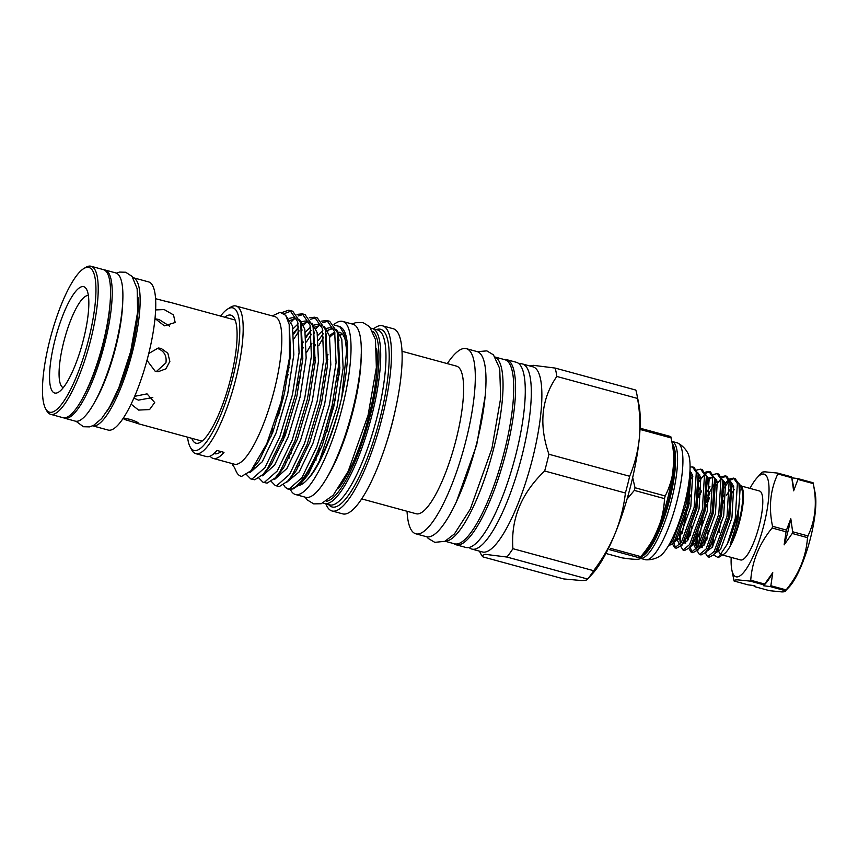 <?xml version="1.0" encoding="UTF-8"?>
<svg xmlns="http://www.w3.org/2000/svg" width="858" height="858" viewBox="0 0 858 858"><rect width="100%" height="100%" fill="white"/><g stroke="black" fill="none" stroke-linecap="round" stroke-linejoin="round"><path stroke-width="1.29" d="M519.111 363.899A95.957 23.885 105.3 0 1 520.731 363.717A95.957 23.885 105.3 0 1 522.318 363.921A95.957 23.885 105.3 0 1 520.956 459.706A95.957 23.885 105.3 0 1 473.434 549.292A95.957 23.885 105.3 0 1 471.846 549.077A95.957 23.885 105.3 0 1 469.058 547.479M754 585.596L754.075 585.95A63.985 15.927 105.3 0 0 754.193 586.507L769.476 590.679L781.895 591.913C784.512 591.891 785.735 591.505 785.531 590.754L789.499 586.636A54.311 13.524 -74.7 0 0 809.534 541.688A54.311 13.524 -74.7 0 0 815.089 492.792L813.18 483.301A63.985 15.927 -74.7 0 0 813.062 482.743L797.779 478.571A63.985 15.927 105.3 0 1 797.951 479.429L813.234 483.59A63.985 15.927 -74.7 0 0 813.18 483.301M786.143 589.896L770.859 585.735A63.985 15.927 105.3 0 1 770.248 586.582L785.531 590.754A63.985 15.927 -74.7 0 0 786.143 589.896C799.002 574.109 806.123 556.692 807.507 537.644A63.985 15.927 -74.7 0 0 807.721 536.786A63.985 15.927 -74.7 0 0 807.936 535.928C815.465 520.109 817.234 502.67 813.234 483.59M807.936 535.928L792.653 531.767L790.808 518.682L786.486 530.083L772.532 526.276A63.985 15.927 105.3 0 1 772.318 527.134A63.985 15.927 105.3 0 1 772.103 527.992C759.233 543.779 752.112 561.196 750.739 580.244A63.985 15.927 105.3 0 1 750.128 581.102L737.708 579.869C735.102 579.879 733.89 580.265 734.073 581.027A63.985 15.927 105.3 0 1 733.955 580.469L731.831 569.894A53.207 13.245 -74.7 0 0 736.936 576.93A53.207 13.245 -74.7 0 0 763.738 525.536A53.207 13.245 -74.7 0 0 763.17 474.013A53.207 13.245 -74.7 0 0 756.895 477.949A53.207 13.245 -74.7 0 0 749.989 488.395M786.486 530.083A63.985 15.927 105.3 0 1 786.271 530.941A63.985 15.927 105.3 0 1 786.046 531.788L784.137 544.862L792.213 533.472L807.507 537.644M790.808 518.682A58.269 14.5 105.3 0 1 787.88 531.767A58.269 14.5 105.3 0 1 784.137 544.862M792.653 531.767A63.985 15.927 105.3 0 1 792.438 532.614A63.985 15.927 105.3 0 1 792.213 533.472M761.604 473.015C761.421 472.254 762.633 471.868 765.239 471.857L777.659 473.09A63.985 15.927 105.3 0 1 777.841 473.948C770.312 489.757 768.543 507.207 772.532 526.276M738.759 483.301L742.041 487.473A35.757 8.902 105.3 0 1 739.928 520.248A35.757 8.902 105.3 0 1 723.862 554.139L718.243 557.603L713.448 554.922M721.267 554.686A35.757 8.902 105.3 0 1 718.157 547.672M719.015 532.475A35.757 8.902 105.3 0 1 721.546 520.163M741.269 486.014L759.459 490.98A35.757 8.902 105.3 0 1 759.244 525.514A35.757 8.902 105.3 0 1 740.647 559.963L722.457 555.008M668.95 544.948L673.165 540.111L685.928 505.137L689.071 480.759M689.918 471.728L687.505 505.566L674.742 540.54L672.361 543.715L668.318 546.02M672.318 543.768L674.796 547.801L681.381 542.353L694.143 507.378L696.288 472.361L692.427 466.913L690.057 467.063M692.427 466.913L694.004 467.342L698.155 474.045L695.72 507.807L682.957 542.782L680.587 545.956L676.372 548.23L674.796 547.801M675.621 547.844L673.584 542.213M680.759 531.177L680.222 544.026M680.533 546.01L683.011 550.042L689.596 544.594L702.37 509.62L704.504 474.603L700.643 469.154L696.846 470.012M700.643 469.154L702.219 469.583L706.37 476.287L703.946 510.049L691.173 545.023L688.802 548.187L684.587 550.471L683.011 550.042M681.928 545.409L681.799 544.455M682.11 533.451L686.797 511.068L689.339 503.024M689.811 528.185L688.384 539.36M688.749 548.251L691.226 552.284L697.811 546.825L710.585 511.861L712.73 476.844L708.869 471.396L705.062 472.254M708.869 471.396L710.445 471.825L714.585 478.528L712.161 512.29L699.388 547.254L697.018 550.428L692.803 552.713L691.226 552.284M692.063 552.327L690.014 546.696M690.325 535.692L691.838 526.254M698.037 530.426L696.664 548.498M696.975 550.493L699.442 554.525L706.037 549.066L718.8 514.103L720.945 479.086L717.084 473.637L713.277 474.495M717.084 473.637L718.661 474.066L722.801 480.759L720.377 514.532L707.614 549.495L705.244 552.67L701.018 554.954L699.442 554.525M698.358 549.892L698.24 548.927M698.08 546.417L703.228 515.551M705.415 537.902L704.815 543.843M705.19 552.734L707.668 556.756L714.253 551.308L727.026 516.344L729.161 481.327L725.3 475.879L721.492 476.737M725.3 475.879L726.876 476.308L731.027 483L728.592 516.773L715.829 551.737L713.459 554.911L709.244 557.196L707.668 556.756M706.584 552.134L706.456 551.168M706.756 540.175L708.279 530.727M692.202 474.581L690.551 476.887M691.183 478.775L692.846 476.265M700.418 476.812L698.766 479.129M690.647 494.959L688.588 500.268M698.862 481.896L704.461 474.431M705.576 473.434L709.63 471.707M708.633 479.054L706.992 481.37M701.651 490.926L698.862 497.2M707.078 484.137L709.287 480.748M716.859 481.295L715.207 483.612M709.866 493.168L705.029 504.751M705.78 507.507L709.469 497.951M715.84 485.499L720.892 478.914M722.018 477.917L726.061 476.19M733.526 478.12L735.091 478.549L738.952 483.998L739.768 499.356A41.334 10.296 105.3 0 1 736.153 518.833A41.334 10.296 105.3 0 1 727.241 544.251L735.242 518.586L737.376 483.569L733.526 478.12L729.718 478.979M728.656 479.729L723.423 485.853M723.519 488.61L729.118 481.156M730.233 480.158L734.276 478.432M740.969 485.456L742.588 492.417C743.082 499.924 742.009 509.126 739.371 520.034L734.952 534.427L730.244 544.24C732.957 537.44 735.306 529.107 737.29 519.262L739.768 499.356M727.241 544.251L718.243 557.603M712.687 546.664L713.545 537.344M731.724 493.457A35.757 8.902 105.3 0 1 734.287 489.543M739.317 485.639A35.757 8.902 105.3 0 1 740.143 485.714A35.757 8.902 105.3 0 1 740.937 486.1M722.104 505.534L723.809 501.426M731.606 487.526L733.429 485.542M50.719 412.355A74.978 18.662 -74.7 0 0 88.481 339.94A74.978 18.662 -74.7 0 0 87.677 267.342A74.978 18.662 -74.7 0 0 83.623 268.672A74.978 18.662 -74.7 0 0 51.19 334.942A74.978 18.662 -74.7 0 0 45.506 408.494A74.978 18.662 -74.7 0 0 50.719 412.355M83.623 268.672L85.607 267.449A76.737 19.101 105.3 0 1 89.758 266.087A76.737 19.101 105.3 0 1 91.023 266.259A76.737 19.101 105.3 0 1 89.929 342.857A76.737 19.101 105.3 0 1 51.93 414.5A76.737 19.101 105.3 0 1 50.654 414.328A76.737 19.101 105.3 0 1 46.6 410.553L45.506 408.494M55.62 393.136A55.105 13.717 105.3 0 1 55.03 339.779A55.105 13.717 105.3 0 1 82.776 286.561A55.105 13.717 105.3 0 1 86.604 289.403A55.105 13.717 105.3 0 1 82.432 343.457A55.105 13.717 105.3 0 1 58.591 392.149A55.105 13.717 105.3 0 1 55.62 393.136M63.267 387.687A47.726 11.883 105.3 0 1 64.361 339.586A47.726 11.883 105.3 0 1 87.848 295.57A47.726 11.883 105.3 0 1 88.363 295.613M91.023 266.259L103.357 269.616A76.737 19.101 105.3 0 1 102.263 346.214A76.737 19.101 105.3 0 1 64.253 417.867A76.737 19.101 105.3 0 1 62.988 417.696L50.654 414.328M107.111 411.121A71.611 17.825 -74.7 0 0 131.167 351.812A71.611 17.825 -74.7 0 0 138.041 297.683M122.748 300.783A71.611 17.825 105.3 0 1 115.658 347.576A71.611 17.825 105.3 0 1 95.506 400.686M84.438 394.852A71.611 17.825 -74.7 0 0 103.228 344.187A71.611 17.825 -74.7 0 0 110.242 300.182M103.925 269.82A76.823 19.123 105.3 0 1 105.019 269.98L115.701 272.898A76.823 19.123 105.3 0 1 115.251 347.104A76.823 19.123 105.3 0 1 75.29 421.139L64.607 418.221A76.823 19.123 105.3 0 1 63.578 417.814M105.019 269.98A76.823 19.123 105.3 0 1 104.569 344.197A76.823 19.123 105.3 0 1 64.607 418.221M157.379 348.359C164.071 350.868 166.924 355.705 165.926 362.87L156.295 371.578M133.065 277.681A76.78 19.112 105.3 0 1 131.8 354.515A76.78 19.112 105.3 0 1 93.833 425.976A76.78 19.112 105.3 0 1 92.675 425.836L108.172 430.062A76.78 19.112 105.3 0 0 109.449 430.223A76.78 19.112 105.3 0 0 147.469 358.537A76.78 19.112 105.3 0 0 148.563 281.896L133.065 277.67M155.523 298.691L168.908 302.134M154.976 318.479L164.371 325.836L175.171 322.501L173.52 314.918L164.2 309.577L155.598 309.92M155.169 318.822L159.02 319.498L169.594 326.147M146.986 360.36L155.255 371.342L158.151 371.739L165.916 368.811L169.852 361.422L167.846 353.249L161.111 348.38L158.258 347.994L148.745 353.528M131.135 404.172L138.578 410.081L149.582 409.577L154.687 402.52L147.029 393.865L134.685 396.332M152.799 397.522L138.47 400.139L133.923 398.112M124.099 419.358L137.966 423.498C139.264 422.962 136.669 421.6 130.202 419.39L123.423 418.05M334.985 333.086A78.368 19.509 -74.7 0 0 329.772 337.269M291.623 449.099A78.368 19.509 -74.7 0 0 291.302 453.721M334.802 332.293A78.368 19.509 -74.7 0 0 329.472 335.971M315.465 357.432A78.368 19.509 -74.7 0 0 313.781 360.982M285.564 462.14L285.435 464.864M287.816 489.017A86.411 21.514 -74.7 0 0 287.956 489.06A86.411 21.514 -74.7 0 0 289.393 489.253A86.411 21.514 -74.7 0 0 290.004 489.221A86.411 21.514 -74.7 0 0 322.855 438.341L332.132 405.577L338.653 365.186L337.419 332.604L329.697 321.3L326.984 320.56L334.695 331.864L336.068 362.762L329.418 404.837L316.816 446.889L301.919 477.713L288.985 489.135L285.392 487.548L283.655 484.856M283.419 440.057L285.167 430.298M297.254 385.757L300.729 376.276M314.575 346.6L315.594 344.873M318.425 340.358L323.026 334.073M334.566 325.332L339.736 326.448L344.659 334.985L346.675 350.847L341.699 397.683A83.644 20.817 -74.7 0 0 341.591 327.799L339.736 326.448M340.669 327.252A83.644 20.817 -74.7 0 0 338.417 326.737M195.763 453.668L206.242 456.52A76.523 19.048 105.3 0 0 207.518 456.692A76.523 19.048 105.3 0 0 217.02 450.482L224.002 452.381A76.523 19.048 105.3 0 1 214.5 458.601A76.523 19.048 105.3 0 1 213.234 458.429L234.395 464.199A76.523 19.048 -74.7 0 0 235.66 464.371A76.523 19.048 -74.7 0 0 273.563 392.921A76.523 19.048 -74.7 0 0 274.646 316.548L236.025 306.016A76.523 19.048 105.3 0 1 234.931 382.389A76.523 19.048 105.3 0 1 197.04 453.839A76.523 19.048 105.3 0 1 195.763 453.668A76.523 19.048 105.3 0 1 191.72 449.892L190.09 446.814A73.885 18.393 -74.7 0 0 195.216 450.611A73.885 18.393 -74.7 0 0 232.421 379.257A73.885 18.393 -74.7 0 0 231.639 307.732A73.885 18.393 -74.7 0 0 227.649 309.041A73.885 18.393 -74.7 0 0 220.57 316.076M213.234 458.429A76.523 19.048 105.3 0 1 210.103 456.134M227.649 309.041L230.62 307.207A76.523 19.048 105.3 0 1 234.76 305.845A76.523 19.048 105.3 0 1 236.025 306.016M231.992 463.545L232.797 465.057A80.48 20.034 -74.7 0 0 234.32 467.278L236.465 472.007A86.411 21.514 -74.7 0 0 241.034 476.265A86.411 21.514 -74.7 0 0 241.624 476.383L251.029 470.72L266.741 443.79L281.006 402.08L289.478 357.818L289.21 324.474L285.671 315.315L280.062 312.344L272.243 315.894M187.559 437.162A73.885 18.393 -74.7 0 0 190.09 446.814M224.753 317.213A66.356 16.517 105.3 0 1 229.783 315.004A66.356 16.517 105.3 0 1 233.086 316.527A66.356 16.517 105.3 0 1 229.365 383.515A66.356 16.517 105.3 0 1 198.573 443.114A66.356 16.517 105.3 0 1 197.072 443.339A66.356 16.517 105.3 0 1 191.742 438.299M332.883 328.56L327.477 330.394M323.359 333.741L321.578 335.607M286.465 482.475L299.217 471.868L313.031 443.136L324.689 403.957L330.813 364.757L329.472 335.95L324.27 326.405M333.998 329.365L329.869 327.692L326.287 328.442M322.822 330.534L317.75 335.446M311.872 343.425L306.445 352.649M320.56 325.193L315.154 327.027M311.036 330.373L306.016 336.229M289.232 367.224L287.73 370.86M274.131 479.107L274.914 479.161L286.894 468.5L300.697 439.779L312.366 400.6L318.479 361.39L317.138 332.593L311.947 323.048M321.675 326.008L317.546 324.324L313.964 325.085M310.489 327.166L305.416 332.089M308.226 321.836L302.82 323.67M298.702 327.016L293.683 332.861M261.808 475.75L262.591 475.804L274.56 465.143L288.374 436.411L300.032 397.233L306.156 358.033L304.815 329.236L299.614 319.68M309.341 322.651L305.223 320.967L301.63 321.729M298.166 323.809L293.093 328.721M295.903 318.479L290.497 320.313M249.442 472.383L250.257 472.436L262.237 461.786L276.04 433.054L287.709 393.876L293.822 354.676L292.481 325.868L285.832 315.529M297.018 319.283L292.889 317.599L289.307 318.361M341.699 397.683C335.928 422.05 328.539 442.985 319.551 460.478A80.48 20.034 105.3 0 1 299.238 485.317M319.551 460.478L337.012 407.314L343.136 368.114L341.795 339.318L336.604 329.762M290.004 489.221L293.114 488.921L300.514 483.976L308.344 474.356L322.147 445.624L333.816 406.445L339.8 368.919L338.374 337.602M309.341 317.76L314.661 317.203L322.372 328.496L323.734 359.405L317.095 401.48L304.493 443.522L289.586 474.356L276.651 485.778L275.364 485.617L279.376 486.518L287.655 481.199L291.634 476.769L296.01 470.988L309.824 442.267L321.482 403.088L327.477 365.551L326.04 334.245M297.007 314.403L302.327 313.835L310.049 325.139L311.411 356.038L304.762 398.112L292.16 440.165L277.263 470.988L264.328 482.411L263.031 482.26L267.042 483.151L275.332 477.842L279.3 473.412L283.687 467.631L297.49 438.899L309.159 399.721L315.154 362.194L313.717 330.877M281.939 312.559L288.438 310.253L290.004 310.478L297.715 321.771L299.077 352.681L292.439 394.755L279.837 436.797L264.94 467.631L251.995 479.054L250.708 478.903L254.719 479.794L262.998 474.485L266.977 470.055L271.353 464.264L285.167 435.542L296.825 396.364L302.82 358.837L301.383 327.52M252.938 468.447L259.03 460.907L272.833 432.175L284.502 392.996L290.497 355.469L289.446 325.697M328.303 321.074L322.683 322.726M319.155 325.332L315.873 328.625M311.465 334.202L306.445 341.956M303.346 347.447L302.016 349.967M283.891 395.602L278.4 415.798M275.364 485.617L271.31 481.51M271.396 435.939L272.683 428.786M286.122 379.955L288.159 374.42M302.241 343.79L303.282 341.977M306.124 337.333L311.036 330.416M321.664 321.117L326.984 320.56M315.969 317.717L310.36 319.358M306.821 321.975L303.55 325.268M299.142 330.834L294.122 338.588M263.031 482.26L258.987 478.153M293.801 333.976L298.713 327.048M303.646 314.36L298.026 316.001M294.498 318.618L291.227 321.9M250.708 478.903L246.621 474.721M287.655 481.199L292.31 475.096L307.207 444.262L319.809 402.22L326.33 361.829L325.504 331.124L325.085 329.236L317.374 317.943L314.661 317.203M275.332 477.842L279.976 471.728L294.884 440.905L307.475 398.852L313.996 358.462L313.181 327.767L312.762 325.879L305.04 314.575L302.327 313.835M262.998 474.485L267.653 468.371L282.55 437.548L295.152 395.495L301.673 355.105L300.858 324.41L300.439 322.522L292.717 311.218L290.004 310.478M291.323 310.993L284.105 313.685M336.904 380.459A83.891 20.882 105.3 0 1 339.285 374.453M376.641 348.82A83.891 20.882 105.3 0 1 368.961 415.798A83.891 20.882 105.3 0 1 338.653 488.159M337.977 372.2A83.891 20.882 105.3 0 1 338.61 370.71A83.891 20.882 105.3 0 1 339.897 367.771M352.917 411.379A83.891 20.882 -74.7 0 0 359.706 376.469A83.891 20.882 -74.7 0 0 361.207 354.451M327.853 359.62A83.891 20.882 -74.7 0 0 326.212 363.159M326.63 357.389A83.891 20.882 105.3 0 1 328.003 354.644M340.54 335.36A83.891 20.882 105.3 0 1 341.559 334.298M290.251 489.199A89.715 22.329 -74.7 0 0 295.442 494.508A89.715 22.329 -74.7 0 0 342.106 408.065A89.715 22.329 -74.7 0 0 342.632 321.407A89.715 22.329 -74.7 0 0 333.998 324.485M329.193 329.451A89.715 22.329 -74.7 0 0 327.853 331.156M323.756 337.097A89.715 22.329 -74.7 0 0 318.79 345.72M295.442 494.508L305.716 497.318A89.715 22.329 -74.7 0 0 352.381 410.875A89.715 22.329 -74.7 0 0 352.906 324.206L342.632 321.407M370.956 328.282A90.68 22.576 105.3 0 1 372.222 328.475A90.68 22.576 105.3 0 1 370.935 418.983A90.68 22.576 105.3 0 1 326.029 503.646A90.68 22.576 105.3 0 1 324.528 503.442A90.68 22.576 105.3 0 1 323.327 502.97M376.126 329.536L377.627 329.236A92.085 22.919 105.3 0 1 379.043 329.086A92.085 22.919 105.3 0 1 380.03 418.243A92.085 22.919 105.3 0 1 333.644 507.185A92.085 22.919 105.3 0 1 329.558 505.534L328.421 504.504M325.858 503.807A95.957 23.885 -74.7 0 0 332.014 510.96A95.957 23.885 -74.7 0 0 333.601 511.175A95.957 23.885 -74.7 0 0 381.124 421.578A95.957 23.885 -74.7 0 0 382.486 325.804A95.957 23.885 -74.7 0 0 380.898 325.59A95.957 23.885 -74.7 0 0 373.562 328.839M372.222 328.475L377.488 329.912A90.68 22.576 105.3 0 1 376.19 420.42A90.68 22.576 105.3 0 1 331.285 505.083A90.68 22.576 105.3 0 1 329.783 504.879L324.528 503.442M327.005 431.488A90.68 22.576 105.3 0 1 335.306 399.603M407.046 511.271A95.957 23.885 -74.7 0 0 415.84 533.815A95.957 23.885 -74.7 0 0 417.428 534.019A95.957 23.885 -74.7 0 0 464.95 444.433A95.957 23.885 -74.7 0 0 466.323 348.659A95.957 23.885 -74.7 0 0 464.736 348.445A95.957 23.885 -74.7 0 0 447.297 363.62M415.84 533.815L426.523 536.722A95.957 23.885 -74.7 0 0 428.11 536.936A95.957 23.885 -74.7 0 0 475.632 447.35A95.957 23.885 -74.7 0 0 477.005 351.566L466.323 348.659M332.014 510.96L342.696 513.867A95.957 23.885 -74.7 0 0 344.283 514.081A95.957 23.885 -74.7 0 0 385.414 446.149A95.957 23.885 -74.7 0 0 395.602 408.751A95.957 23.885 -74.7 0 0 393.179 328.721L382.486 325.804M361.711 498.906L416.184 513.76A76.523 19.048 -74.7 0 0 417.449 513.931A76.523 19.048 -74.7 0 0 455.351 442.492A76.523 19.048 -74.7 0 0 456.435 366.109L401.973 351.265M504.493 450.89A88.61 22.061 105.3 0 1 504.129 452.316A88.61 22.061 105.3 0 1 500.622 465.1M495.27 357.1L504.804 359.695A95.431 23.756 105.3 0 1 504.247 451.876A95.431 23.756 105.3 0 1 454.601 543.833L445.066 541.237M495.409 357.303A95.431 23.756 105.3 0 1 493.554 448.97A95.431 23.756 105.3 0 1 445.291 541.13M453.839 543.618A95.957 23.885 -74.7 0 0 456.113 544.787A95.957 23.885 -74.7 0 0 457.7 545.002A95.957 23.885 -74.7 0 0 505.223 455.416A95.957 23.885 -74.7 0 0 506.585 359.641A95.957 23.885 -74.7 0 0 504.997 359.427A95.957 23.885 -74.7 0 0 504.032 359.491M506.585 359.641L516.334 362.291A95.957 23.885 105.3 0 1 524.957 382.218A95.957 23.885 105.3 0 1 483.397 534.652A95.957 23.885 105.3 0 1 467.438 547.661A95.957 23.885 105.3 0 1 465.851 547.447L456.113 544.787M471.846 549.077L482.411 551.962A95.957 23.885 -74.7 0 0 483.998 552.177A95.957 23.885 -74.7 0 0 531.52 462.58A95.957 23.885 -74.7 0 0 532.882 366.806L522.318 363.921M529.879 365.98L533.376 365.336L555.094 368.061A108.183 26.93 -74.7 0 1 556.81 376.447C541.355 398.809 538.727 424.742 548.927 454.257A108.183 26.93 -74.7 0 1 544.669 470.999C521.278 493.318 510.692 519.219 512.912 548.691A108.183 26.93 -74.7 0 1 506.917 557.046L485.21 554.322L481.788 555.673L483.054 556.928L563.781 578.946L581.359 580.534C585.285 580.534 587.376 580.04 587.655 579.053L592.878 573.316A97.715 24.324 105.3 0 0 615.165 533.397C609.652 546.567 602.477 558.998 593.639 570.699A108.183 26.93 105.3 0 1 587.655 579.053L506.917 557.046M665.175 495.967A71.686 17.846 105.3 0 1 664.843 497.297A71.686 17.846 105.3 0 1 664.5 498.627L634.319 490.401A71.686 17.846 -74.7 0 0 634.663 489.071A71.686 17.846 -74.7 0 0 635.006 487.741L665.175 495.967C674.12 478.56 676.083 459.212 671.053 437.902L640.883 429.676A71.686 17.846 -74.7 0 0 640.615 428.346L670.784 436.572L673.433 448.573C674.313 460.285 673.144 473.702 669.916 488.835A60.682 15.101 -74.7 0 0 670.645 485.199M632.668 477.531L635.006 487.741M670.784 436.572A71.686 17.846 105.3 0 1 671.053 437.902M672.415 441.58A60.553 15.079 105.3 0 1 671.557 499.903A60.553 15.079 105.3 0 1 640.572 558.354M672.404 441.538L677.262 442.857A60.553 15.079 105.3 0 1 678.077 443.189A60.553 15.079 105.3 0 1 676.898 501.351A60.553 15.079 105.3 0 1 646.278 559.834A60.553 15.079 105.3 0 1 645.398 559.706L640.551 558.386M678.077 443.189C682.4 445.667 685.639 448.949 687.784 453.045A55.277 13.76 105.3 0 1 684.587 503.818A55.277 13.76 105.3 0 1 659.641 556.274C655.716 558.708 651.254 559.899 646.278 559.834M634.319 490.401L627.026 499.131M605.909 553.464L622.029 557.861C634.931 559.791 640.872 559.813 639.843 557.936L609.673 549.71A71.686 17.846 -74.7 0 0 610.628 548.391L640.797 556.617C655.673 539.232 663.577 519.905 664.5 498.627M661.196 519.873A60.682 15.101 -74.7 0 0 662.408 516.366C657.507 531.048 651.715 543.2 645.001 552.842L640.229 558.719L639.843 557.936A71.686 17.846 105.3 0 0 640.797 556.617M544.669 470.999L625.396 493.007C623.852 506.724 620.441 520.184 615.165 533.397A97.715 24.324 105.3 0 0 639.253 438.899C637.794 452.091 634.598 464.543 629.665 476.265A108.183 26.93 105.3 0 1 625.396 493.007M629.665 476.265L548.927 454.257M556.81 376.447L637.548 398.455C639.907 412.194 640.476 425.675 639.253 438.899A97.715 24.324 105.3 0 0 638.91 404.483L636.851 394.208A108.183 26.93 105.3 0 1 637.548 398.455M555.094 368.061L635.821 390.068A108.183 26.93 105.3 0 1 636.851 394.208M593.639 570.699L512.912 548.691M318.522 454.697A83.891 20.882 105.3 0 1 319.305 448.337M372.758 331.306A88.567 22.051 105.3 0 1 368.661 421.493A88.567 22.051 105.3 0 1 326.415 501.286M385.414 446.149L386.636 442.406A76.523 19.048 -74.7 0 0 394.766 412.591L395.602 408.751M299.442 465.326A83.891 20.882 105.3 0 1 299.506 462.29M297.426 466.398A89.715 22.329 -74.7 0 0 297.372 468.865M307.228 479.74A78.368 19.509 -74.7 0 0 340.615 402.209M346.439 346.128A78.368 19.509 -74.7 0 0 339.65 332.357L338.856 332.143M328.217 475.471A83.891 20.882 -74.7 0 0 338.095 455.737A83.891 20.882 -74.7 0 0 352.906 411.411C348.766 427.509 343.833 442.299 338.095 455.737M315.905 460.553A83.891 20.882 105.3 0 1 316.312 455.909M241.066 476.276L241.624 476.383M300.514 483.976L311.679 466.205L322.855 438.341M289.135 458.161L289.21 454.633M221.01 451.565A71.611 17.825 105.3 0 1 214.521 453.689L214.017 453.55M750.128 581.102L764.081 584.909L763.405 585.724L770.248 586.582M770.859 585.735L772.768 572.661L764.692 584.051A63.985 15.927 105.3 0 1 764.081 584.909L763.405 585.724M754.193 586.507L754.858 585.692L748.026 584.834L734.073 581.027M772.103 527.992L786.046 531.788M764.692 584.051L750.739 580.244M777.841 473.948L791.784 477.745L793.629 490.83L797.951 479.429M793.629 490.83A58.269 14.5 105.3 0 0 792.856 483.065L791.73 477.445A63.985 15.927 105.3 0 0 791.612 476.887L777.659 473.09M797.779 478.571L790.937 477.713M731.188 557.389A53.207 13.245 -74.7 0 0 731.831 569.894M772.768 572.661A58.269 14.5 105.3 0 1 765.411 583.74L763.91 585.403M673.294 447.125A59.363 14.779 105.3 0 1 668.854 499.249A59.363 14.779 105.3 0 1 644.154 554.011M661.293 519.583L662.408 516.366A60.682 15.101 -74.7 0 0 667.599 498.809A60.682 15.101 -74.7 0 0 669.916 488.835L670.591 485.499M672.962 444.637A59.363 14.779 105.3 0 1 669.701 499.474A59.363 14.779 105.3 0 1 642.61 555.995M690.293 474.056L690.765 475.911L688.684 506.177L677.348 537.655L673.862 541.827M690.261 473.82L691.677 472.758M698.155 474.045L698.98 478.153L698.519 476.319L698.98 478.153L696.9 508.419L685.563 539.896L682.078 544.069M679.633 544.787L677.38 540.218L677.177 537.912M698.487 476.061L699.892 475M706.37 476.287L707.196 480.394L706.735 478.56L707.196 480.394L705.126 510.66L693.779 542.127L690.293 546.31M685.714 543.189L685.36 538.556M698.53 490.068L699.613 488.03M706.702 478.303L712.784 477.091M714.95 480.77L715.411 482.636L713.341 512.902L702.005 544.369L698.519 548.552M696.074 549.27L693.811 544.701L693.586 540.797M706.745 492.31L709.952 486.69M714.918 480.544L716.333 479.483M723.165 483.011L723.637 484.877L721.557 515.143L710.22 546.61L706.735 550.793M702.155 547.672L701.801 543.039M723.133 482.786L724.549 481.724M731.381 485.253L731.853 487.119L729.772 517.385L718.436 548.852L714.95 553.035M710.049 546.878L710.016 545.28M723.187 496.793L724.27 494.755M731.359 485.017L732.764 483.966M739.242 485.242L740.068 489.36L739.607 487.526L740.068 489.36L737.998 519.626L730.244 544.24M689.971 470.731L692.61 475.246L690.819 506.767L679.482 538.234L673.069 542.878M690.518 476.329L692.32 474.302M697.865 472.79L700.825 477.488L699.034 508.998L687.698 540.476L681.284 545.12M680.33 543.875L679.375 534.062M698.734 478.571L700.578 476.673M706.08 475.032L709.04 479.729L707.26 511.239L695.913 542.717L689.51 547.361M687.526 540.733L687.88 533.118M697.736 496.9L699.281 493.479M706.949 480.802L712.751 476.941M714.296 477.273L717.256 481.971L715.475 513.481L704.139 544.959L697.726 549.603M696.771 548.359L695.945 545.28L696.095 535.36M707.496 495.72L713.706 484.899M715.164 483.043L716.977 481.027M722.522 479.515L725.482 484.212L723.691 515.722L712.355 547.2L705.941 551.844M703.968 545.216L704.032 540.787M723.391 485.285L725.235 483.397M730.737 481.746L733.697 486.454L731.917 517.964L720.57 549.431L714.156 554.086M712.183 547.458L712.526 539.843M722.393 503.614L723.938 500.193M726.404 495.334L730.137 489.382M731.949 487.14L733.461 485.639L731.949 487.14M738.952 483.987L741.913 488.695L742.588 492.417M116.388 273.134L119.584 272.072L125.676 272.243L132.035 276.351L137.162 288.738L137.612 312.151L130.695 351.501L118.876 387.687L109.609 406.982L101.609 418.618L93.661 425.343L89.543 426.876L83.451 426.737L75.997 421.278M169.23 302.08L235.113 320.034M340.39 335.017L341.248 333.912M352.23 324.024L355.544 322.705L363.02 322.587L369.616 326.651L375.461 339.543L376.362 367.535L368.071 415.261L348.187 471.321L333.215 495.216L321.214 503.732L313.738 503.882L307.121 499.849L305.04 497.136M359.706 376.469L352.906 411.4M477.295 351.662L486.851 350.879L493.436 354.847L499.721 368.532L500.664 398.123L491.881 448.659L470.302 509.105L454.45 533.912L444.894 541.312L434.802 542.353L428.217 538.427L426.823 536.797M485.081 396.557L476.716 444.787L456.317 502.059M479.397 551.136L481.788 555.673M337.837 334.491L339.007 340.326M326.684 336.958L325.504 331.124M314.35 333.601L313.181 327.767M302.027 330.244L300.858 324.41M254.644 466.688L251.029 470.72M289.704 326.877L289.21 324.474M136.218 423.166L202.102 441.13M690.293 474.088L689.929 471.803M673.905 541.773L672.361 543.715M682.121 544.015L680.587 545.956M690.336 546.256L688.802 548.187M714.95 480.802L714.585 478.528M698.551 548.498L697.018 550.428M723.176 483.043L722.801 480.759M706.778 550.729L705.244 552.67M731.391 485.285L731.027 483M714.993 552.97L713.459 554.911M700.536 476.544L699.066 478.185L700.589 476.683M708.762 478.785L707.292 480.416L710.317 477.842L712.901 477.563M726.522 481.788L723.723 484.899L726.747 482.325L729.332 482.046M756.895 477.949L761.775 472.511"/></g></svg>
